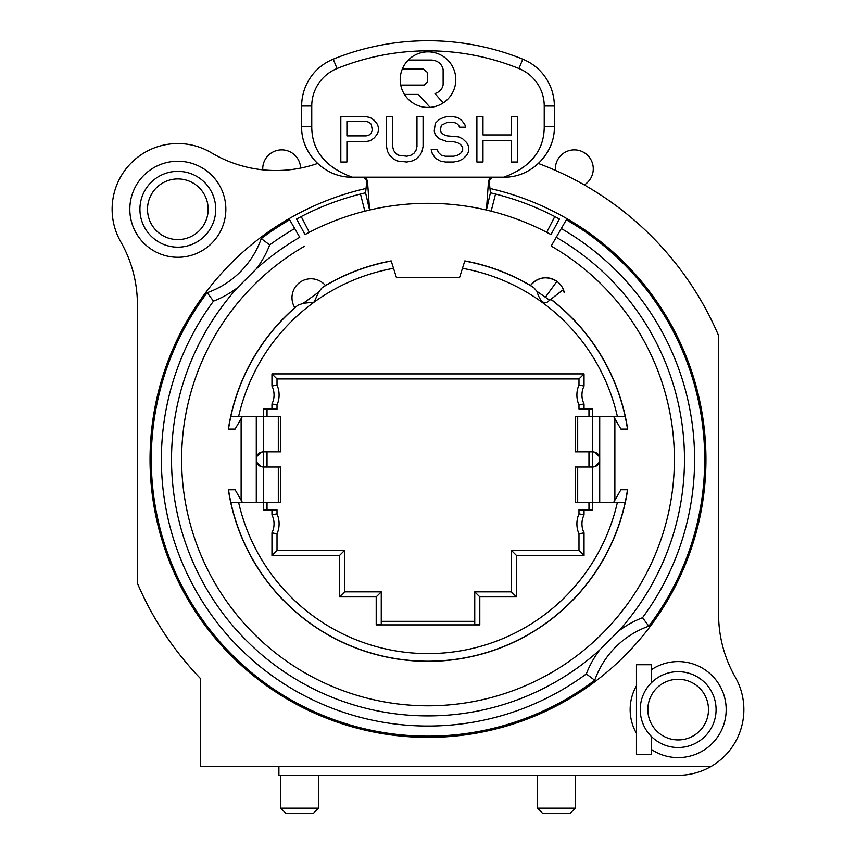 <?xml version="1.0" encoding="UTF-8"?>
<svg xmlns="http://www.w3.org/2000/svg" width="856" height="856" viewBox="0 0 856 856"><rect width="100%" height="100%" fill="white"/><g stroke="black" fill="none" stroke-linecap="round" stroke-linejoin="round"><path stroke-width="1.28" d="M476.878 116.534L482.977 116.534L482.977 134.927L511.406 134.927L511.406 116.534L517.495 116.534L517.495 162.019L511.406 162.019L511.406 140.726L482.977 140.726L482.977 162.019L476.878 162.019L476.878 116.534M311.755 126.645L311.755 106.016A40.435 40.435 0 0 1 337.029 68.544A242.59 242.59 0 0 1 518.971 68.544A40.435 40.435 0 0 1 544.234 106.016L544.234 126.645C544.202 150.421 530.72 167.273 503.81 177.181L352.19 177.181C325.269 167.273 311.798 150.421 311.755 126.645L301.654 126.645L301.654 106.016A50.536 50.536 0 0 1 333.241 59.171A252.691 252.691 0 0 1 522.759 59.171A50.536 50.536 0 0 1 554.346 106.016L554.346 126.645C555.095 153.395 531.084 177.813 503.81 177.181M422.051 151.373L423.067 146.536L423.067 116.534L416.968 116.534L416.968 146.536L415.963 150.41L413.93 153.31L410.88 155.246L406.814 156.22L398.693 155.246L395.654 153.31L393.621 150.41L392.604 146.536L392.604 116.534L386.516 116.534L386.516 146.536L387.522 151.373L389.555 155.246L393.621 159.12L397.676 161.056L406.814 162.019L411.897 161.056L415.963 159.12L420.018 155.246L422.051 151.373M378.384 127.18L377.378 124.281L374.329 120.407L370.263 117.507L365.191 116.534L340.816 116.534L340.816 162.019L346.915 162.019L346.915 141.7L365.191 141.7L370.263 140.726L374.329 137.827L377.378 133.953L378.384 131.054L378.384 127.18M458.602 125.243L459.619 127.18L465.707 127.18L464.701 124.281L461.651 120.407L457.586 117.507L452.514 116.534L447.431 116.534L443.376 117.507L439.31 119.444L435.255 123.307L434.238 131.054L435.255 134.927L439.31 138.8L447.431 141.7L453.53 141.7L457.586 142.663L460.635 144.6L462.668 147.51L462.668 150.41L460.635 153.31L457.586 155.246L453.53 156.22L445.409 156.22L441.343 155.246L438.293 152.347L437.277 149.436L431.189 149.436L432.205 153.31L435.255 158.146L440.326 161.056L445.409 162.019L453.53 162.019L458.602 161.056L462.668 159.12L466.723 155.246L468.756 151.373L468.756 146.536L466.723 142.663L462.668 138.8L458.602 136.864L447.431 135.89L444.392 134.927L441.343 132.99L440.326 130.091L441.343 125.243L447.431 122.344L453.53 122.344L456.569 123.307L458.602 125.243M455.799 79.64A27.799 27.799 0 0 0 428 51.852A27.799 27.799 0 0 0 400.201 79.64A27.799 27.799 0 0 0 428 107.439A27.799 27.799 0 0 0 455.799 79.64M301.654 126.645C300.916 153.395 324.895 177.813 352.19 177.181M366.668 182.542C366.614 179.343 364.945 177.556 361.671 177.181L362.505 177.181C365.512 177.492 367.192 179.107 367.556 182.018L369.578 210.03L365.576 192.803L366.668 182.542L367.556 182.018M446.415 177.181L405.819 177.181M550.986 234.565L559.428 219.018L554.795 216.557L546.695 232.286L550.986 234.565A257.752 257.752 0 0 0 486.422 210.03L491.141 211.175L495.528 194.044L490.424 192.803L489.332 182.542C489.365 179.364 491.034 177.577 494.329 177.181L493.484 177.181C490.488 177.492 488.808 179.097 488.444 182.018L486.422 210.03A257.752 257.752 0 0 0 369.578 210.03L365.576 192.803L360.472 194.044L364.859 211.186L369.578 210.03A257.752 257.752 0 0 0 305.014 234.565L309.305 232.286L301.205 216.557A275.439 275.439 0 0 1 365.576 192.803M494.329 177.181L493.484 177.181M301.205 216.557L296.572 219.018L305.014 234.565L296.572 219.018M366.036 188.459A277.965 277.965 0 0 0 428 737.39A277.965 277.965 0 0 0 489.964 188.459M613.613 502.386L620.91 489.75L627.641 489.75A201.93 201.93 0 0 1 228.37 489.803L228.509 489.75A201.781 201.781 0 0 0 230.842 502.386L263.488 502.386L263.488 509.962L277.012 509.876L267.029 509.523L267.029 502.386M614.875 418.659L614.875 500.193L614.875 418.659M550.943 299.236A201.93 201.93 0 0 1 627.63 429.049L627.491 429.102A201.781 201.781 0 0 0 625.158 416.465L575.371 416.465L575.371 451.85L592.513 451.85L592.513 467.012C596.022 466.82 598.419 465.097 599.724 461.855L599.724 457.008C598.419 453.755 596.022 452.043 592.513 451.85L592.513 408.89L578.988 408.975L592.513 409.04M322.188 287.627L318.625 292.164L314.131 302.125L303.259 303.281L297.845 305.25L294.839 307.711A18.95 18.95 0 0 1 299.825 282.373A18.95 18.95 0 0 1 325.462 285.54L322.188 287.627A201.77 201.77 0 0 1 391.224 261.037L396.414 277.483L459.586 277.483L464.819 260.887A201.93 201.93 0 0 1 530.527 285.465M228.359 429.102L228.359 429.102A201.93 201.93 0 0 1 294.806 307.657L294.839 307.711A18.95 18.95 0 0 1 299.825 282.373A18.95 18.95 0 0 1 325.462 285.54L325.43 285.497A201.93 201.93 0 0 1 391.181 260.887L391.224 261.037M241.125 500.193L241.125 418.659L241.125 500.193M304.811 246.057A246.378 246.378 0 0 0 181.622 459.426A246.378 246.378 0 0 1 304.811 246.057A246.378 246.378 0 0 0 306.78 673.918A246.378 246.378 0 0 0 674.378 459.426A246.378 246.378 0 0 0 551.189 246.057L561.301 228.552A266.591 266.591 0 0 1 642.514 617.722A98.547 98.547 0 0 0 618.514 631.15L599.714 649.95A98.547 98.547 0 0 0 586.296 673.94A266.591 266.591 0 0 1 213.486 301.13A98.547 98.547 0 0 0 237.476 287.712L256.276 268.912A98.547 98.547 0 0 0 269.704 244.912A266.591 266.591 0 0 1 294.699 228.552L299.76 237.305A256.49 256.49 0 0 0 256.276 268.912M561.301 228.552L566.351 219.799A276.702 276.702 0 0 1 648.827 626.164A276.702 276.702 0 0 0 566.351 219.799A276.702 276.702 0 0 1 648.827 626.164A88.446 88.446 0 0 0 594.738 680.253A276.702 276.702 0 0 1 207.173 292.688L207.173 292.688A88.446 88.446 0 0 0 261.262 238.599A276.702 276.702 0 0 1 289.649 219.799L294.699 228.552L289.649 219.799A276.702 276.702 0 0 0 261.262 238.599L269.704 244.912M267.029 467.012L267.029 451.85M267.029 416.465L267.029 409.329L277.012 409.329L277.012 405.038A25.273 25.273 0 0 0 277.012 384.943A25.273 25.273 0 0 1 277.012 405.038L271.962 403.936A20.212 20.212 0 0 0 271.962 386.045L271.962 373.89L584.038 373.89L584.038 386.045L578.988 384.943L578.988 378.94L277.012 378.94L277.012 384.943L271.962 386.045M381.252 621.338L474.748 621.338L474.748 591.838L511.385 591.838L511.385 550.397L578.988 550.397L578.988 533.919A25.273 25.273 0 0 1 578.988 513.814L578.988 509.523L588.971 509.523L588.971 502.386M588.971 467.012L588.971 451.85M588.971 416.465L588.971 409.329M277.012 509.876L277.012 513.814L271.962 514.927A20.212 20.212 0 0 1 271.962 532.807L277.012 533.919A25.273 25.273 0 0 0 277.012 513.814A25.273 25.273 0 0 1 277.012 533.919L277.012 550.397L344.615 550.397L344.615 591.838L381.252 591.838L381.252 624.185L376.201 624.891L479.799 624.891L474.748 624.185L474.748 591.838L479.799 596.889L479.799 624.891M627.641 489.75L627.491 489.75A201.781 201.781 0 0 1 625.158 502.386L592.513 502.386L592.513 467.012L575.371 467.012L575.371 502.386L592.513 502.386L592.513 509.962L578.988 509.876M261.39 466.713L256.286 461.855C257.57 465.097 259.978 466.82 263.488 467.012L263.488 502.386L280.629 502.386L280.629 467.012L263.488 467.012L263.488 451.85L280.629 451.85L280.629 416.465L263.488 416.465L263.488 408.89L277.012 408.975M538.403 163.485A315.864 315.864 0 0 1 718.601 335.638L718.601 614.373A126.346 126.346 0 0 0 735.218 677.021A65.698 65.698 0 0 1 711.09 766.452L200.571 766.452L200.571 678.637A315.864 315.864 0 0 1 137.399 583.225L137.399 304.479A126.346 126.346 0 0 0 120.771 241.831A65.698 65.698 0 0 1 211.4 152.785A126.346 126.346 0 0 0 317.576 163.464M129.823 209.26A48.011 48.011 0 0 0 177.834 257.271A48.011 48.011 0 0 0 225.845 209.26A48.011 48.011 0 0 0 177.834 161.249A48.011 48.011 0 0 0 129.823 209.26M636.468 664.738L651.63 664.738L651.63 669.585A48.011 48.011 0 0 1 726.177 709.592A48.011 48.011 0 0 1 651.63 749.61L651.63 754.446L636.468 754.446L636.468 733.399A48.011 48.011 0 0 1 636.468 685.784L636.468 664.738M262.76 169.83A18.95 18.95 0 0 1 281.314 149.875A18.95 18.95 0 0 1 300.627 168.086M711.09 766.452A65.698 65.698 0 0 1 678.166 775.301L278.906 775.301L278.906 766.452M555.426 170.398A18.95 18.95 0 0 1 574.312 149.875A18.95 18.95 0 0 1 584.295 184.939M309.99 711.09L309.198 710.726M318.582 775.301L318.582 808.15L280.682 808.15L280.682 775.301M280.682 808.15L285.733 813.2L313.531 813.2L318.582 808.15M575.318 775.301L575.318 808.15L537.418 808.15L537.418 775.301M537.418 808.15L542.469 813.2L570.267 813.2L575.318 808.15M678.166 739.916A30.324 30.324 0 0 0 708.49 709.592A30.324 30.324 0 0 0 678.166 679.268A30.324 30.324 0 0 0 647.842 709.592A30.324 30.324 0 0 0 678.166 739.916M716.076 709.592A37.899 37.899 0 0 0 651.63 682.521A37.899 37.899 0 0 0 692.846 744.538A37.899 37.899 0 0 0 678.166 671.692M636.468 685.784L636.468 733.399M651.63 749.61L651.63 736.663M651.63 682.521L651.63 669.585M177.834 178.936A30.324 30.324 0 0 0 147.51 209.26A30.324 30.324 0 0 0 177.834 239.584A30.324 30.324 0 0 0 208.158 209.26A30.324 30.324 0 0 0 177.834 178.936M139.924 209.26A37.899 37.899 0 0 0 177.834 247.159A37.899 37.899 0 0 0 215.733 209.26A37.899 37.899 0 0 0 177.834 171.361A37.899 37.899 0 0 0 139.924 209.26M263.488 509.812L267.029 509.523M263.488 409.04L267.029 409.329M230.842 502.386L230.853 502.386A201.77 201.77 0 0 0 625.148 502.386L625.158 502.386M578.988 550.397L584.038 555.448L584.038 532.807L578.988 533.919A25.273 25.273 0 0 1 578.988 513.814L584.038 514.927L584.038 509.962M588.971 509.523L592.513 509.812M578.988 408.975L578.988 405.038L584.038 403.936L584.038 408.89M516.446 596.889L511.385 591.838L511.385 550.397L516.446 555.448L516.446 596.889L479.799 596.889M474.748 624.185L474.748 621.338M381.252 591.838L376.201 596.889L339.554 596.889L339.554 555.448L271.962 555.448L271.962 532.807M339.554 555.448L344.615 550.397L344.615 591.838L339.554 596.889M277.012 550.397L271.962 555.448M242.387 416.465L235.09 429.102L228.509 429.102A201.781 201.781 0 0 1 230.842 416.465L263.488 416.465L263.488 451.85C259.978 452.043 257.57 453.755 256.276 457.008L261.39 452.139M548.707 300.98L546.802 302.478C542.854 303.709 539.558 299.985 536.905 291.318L533.737 287.584L530.495 285.54A18.95 18.95 0 0 1 556.914 281.346C546.856 275.525 538.039 276.937 530.431 285.594M546.802 302.478L549.777 300.146M562.467 290.238L549.68 300.231L545.39 297.257L556.914 281.346A18.95 18.95 0 0 1 564.297 292.57L562.467 290.238M613.613 416.465L620.91 429.102L627.491 429.102M228.37 489.803L235.09 489.75L242.387 502.386M230.853 416.465L230.842 416.465A201.77 201.77 0 0 1 297.845 305.25M256.286 416.465L256.286 502.386M594.61 452.139L599.714 456.997L599.714 461.855L594.61 466.713M545.39 297.257L536.905 291.318M576.901 394.99A25.273 25.273 0 0 1 578.988 384.943A25.273 25.273 0 0 0 578.988 405.038A25.273 25.273 0 0 1 576.901 394.99M578.988 378.94L584.038 373.89M277.012 378.94L271.962 373.89M642.514 617.722L648.827 626.164A88.446 88.446 0 0 0 594.738 680.253L586.296 673.94M594.738 680.253A276.702 276.702 0 0 1 207.173 292.688L213.486 301.13M495.528 194.044A275.439 275.439 0 0 1 554.795 216.557M490.424 192.803L486.422 210.03L490.424 192.803M489.332 182.542L488.444 182.018M346.915 135.89L366.208 135.89L369.246 134.927L371.279 132.99L372.296 130.091L371.279 124.281L369.246 122.344L366.208 121.381L346.915 121.381L346.915 135.89M400.747 85.086L424.052 85.086L427.668 81.866L427.668 72.61L423.303 69.079L402.288 69.079M408.28 60.048L431.595 60.048C437.962 60.68 441.803 63.836 443.13 69.507L443.13 84.84C442.338 89.056 439.62 91.967 434.987 93.561L443.13 102.955M430.087 107.364L418.413 94.417L404.46 94.417M544.234 126.645L554.346 126.645M554.346 106.016L544.234 106.016M518.971 68.544L522.759 59.171M337.029 68.544L333.241 59.171M311.755 106.016L301.654 106.016M278.307 467.012L278.307 502.386M617.379 502.386A194.194 194.194 0 0 1 238.621 502.386M271.962 514.927L271.962 509.962M376.201 624.891L376.201 596.889M584.038 555.448L516.446 555.448M584.038 532.807A20.212 20.212 0 0 1 584.038 514.927M277.012 384.943A25.273 25.273 0 0 1 277.012 405.038M462.475 268.324A194.194 194.194 0 0 1 617.379 416.465M584.038 403.936A20.212 20.212 0 0 1 584.038 386.045M271.962 408.89L271.962 403.936M238.621 416.465A194.194 194.194 0 0 1 393.525 268.324M464.776 261.037A201.77 201.77 0 0 1 533.737 287.584M550.815 299.343A201.77 201.77 0 0 1 625.148 416.465M318.625 292.164L303.259 303.281M278.307 416.465L278.307 451.85M599.714 416.465L599.714 502.386M577.693 502.386L577.693 467.012M577.693 451.85L577.693 416.465M207.173 292.688A88.446 88.446 0 0 0 261.262 238.599M181.622 459.426A246.378 246.378 0 0 0 306.78 673.918A246.378 246.378 0 0 0 674.378 459.426A246.378 246.378 0 0 0 551.189 246.057M618.514 631.15A256.49 256.49 0 0 0 556.24 237.305M237.476 287.723A256.49 256.49 0 0 0 246.646 640.791A256.49 256.49 0 0 0 599.714 649.95"/></g></svg>
